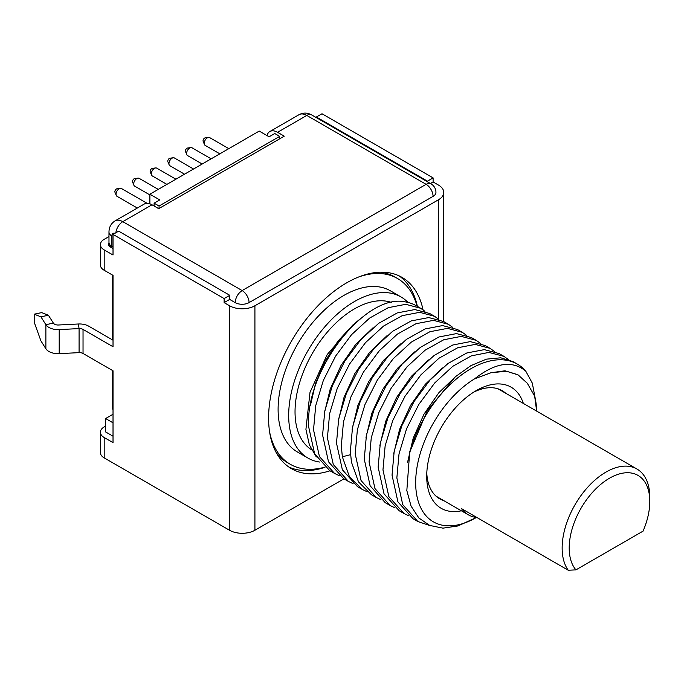 <?xml version="1.0" encoding="UTF-8"?>
<svg xmlns="http://www.w3.org/2000/svg" width="684" height="684" viewBox="0 0 684 684"><rect width="100%" height="100%" fill="white"/><g stroke="black" fill="none" stroke-linecap="round" stroke-linejoin="round"><path stroke-width="1.03" d="M152.002 204.798L122.787 221.667A15.467 8.926 -120 0 0 115.057 220.898L144.264 204.037A15.467 8.926 -120 0 1 152.002 204.798L158.705 208.671L284.279 136.167L277.576 132.303A15.467 8.926 -120 0 0 269.838 131.533A15.467 8.926 -120 0 0 267.008 135.569M279.688 138.407L280.568 138.305M279.688 138.818L279.688 136.373L159.056 206.021L159.056 208.466M279.688 136.373L274.754 133.525L269.111 136.783L259.227 131.08L149.882 194.213L149.882 203.815M159.056 206.021L154.114 203.174L154.114 206.021M149.882 194.213L159.757 199.916L154.114 203.174M108.978 236.553L104.19 239.314A12.97 7.49 0 0 0 100.386 244.607A12.97 7.49 0 0 0 104.19 249.908L113.022 255.004L113.022 234.415L118.665 231.158L229.764 295.3L229.764 298.044A9.824 5.669 -60 0 0 229.67 299.421L235.176 302.61C235.595 297.48 237.904 293.47 242.127 290.563A9.824 5.669 -120 0 1 249.07 302.61L433.066 196.376A9.824 5.669 -120 0 0 426.123 184.329A9.824 5.669 -60 0 1 431.031 183.851L311.699 114.946A9.824 5.669 120 0 0 306.783 115.434L277.576 132.303M105.618 426.106L104.19 426.936A12.97 7.49 0 0 0 100.386 432.228A12.97 7.49 0 0 0 104.19 437.521L113.022 442.625L113.022 370.779L83.038 353.474A4.985 2.881 0 0 0 79.079 352.636L59.2 353.645A12.97 7.49 180 0 1 45.879 348.746L40.92 340.871L34.2 322.198L34.2 314.187L41.698 312.605L48.419 315.247L53.378 323.113A4.985 2.881 0 0 0 58.499 325.003L78.378 323.994A12.97 7.49 180 0 1 88.681 326.157L113.022 340.213M109.064 243.145A4.985 2.881 0 0 0 108.371 244.607A4.985 2.881 0 0 0 109.833 246.65L113.022 248.489M229.67 299.421L224.121 302.627L229.516 305.748A17.955 10.371 0 0 0 254.918 305.748L438.504 199.754A17.955 10.371 0 0 0 443.762 192.418A17.955 10.371 0 0 0 438.504 185.09L433.109 181.97L433.109 177.9L427.466 181.157L427.466 181.782M249.07 302.61A9.824 5.669 180 0 1 235.176 302.61M431.031 183.851A9.824 9.824 0 0 1 435.939 192.375A9.824 5.669 180 0 1 433.066 196.376M430.441 183.509L433.109 181.97M433.109 177.9L322.01 113.758L316.367 117.015L316.367 117.639M316.367 117.015L427.466 181.157M113.022 436.212L105.618 431.937L105.618 418.531L113.022 414.256M219.821 153.832L205.149 145.359A4.489 2.591 -60 0 1 204.43 144.495A4.489 2.591 -60 0 1 204.217 143.307A4.489 2.591 -60 0 1 208.526 137.398A4.489 2.591 -60 0 1 209.637 137.587L228.798 148.65M204.43 144.495L203.165 141.4A2.249 1.3 -60 0 1 203.054 140.801A2.249 1.3 -60 0 1 205.209 137.852L208.526 137.398M202.182 164.015L187.51 155.542A4.489 2.591 -60 0 1 186.792 154.678A4.489 2.591 -60 0 1 186.587 153.49A4.489 2.591 -60 0 1 190.887 147.582A4.489 2.591 -60 0 1 191.999 147.77L211.159 158.833M186.792 154.678L185.526 151.583A2.249 1.3 -60 0 1 185.424 150.984A2.249 1.3 -60 0 1 187.578 148.026L190.887 147.582M184.543 174.198L169.88 165.725A4.489 2.591 -60 0 1 169.153 164.861A4.489 2.591 -60 0 1 168.948 163.673A4.489 2.591 -60 0 1 173.257 157.765A4.489 2.591 -60 0 1 174.369 157.953L193.529 169.016M169.153 164.861L167.888 161.766A2.249 1.3 -60 0 1 167.785 161.167A2.249 1.3 -60 0 1 169.94 158.209L173.257 157.765M166.913 184.381L152.241 175.908A4.489 2.591 -60 0 1 151.515 175.044A4.489 2.591 -60 0 1 151.309 173.856A4.489 2.591 -60 0 1 155.619 167.939A4.489 2.591 -60 0 1 156.73 168.136L175.891 179.199M151.515 175.044L150.249 171.94A2.249 1.3 -60 0 1 150.147 171.351A2.249 1.3 -60 0 1 152.301 168.392L155.619 167.939M149.882 194.914L134.603 186.091A4.489 2.591 -60 0 1 133.884 185.227A4.489 2.591 -60 0 1 133.671 184.039A4.489 2.591 -60 0 1 137.98 178.122A4.489 2.591 -60 0 1 139.091 178.319L158.252 189.374M133.884 185.227L132.619 182.124A2.249 1.3 -60 0 1 132.508 181.534A2.249 1.3 -60 0 1 134.662 178.575L137.98 178.122M137.339 208.039L116.964 196.274A4.489 2.591 -60 0 1 116.246 195.41A4.489 2.591 -60 0 1 116.032 194.222A4.489 2.591 -60 0 1 120.341 188.305A4.489 2.591 -60 0 1 121.453 188.502L147.111 203.31M116.246 195.41L114.98 192.307A2.249 1.3 -60 0 1 114.869 191.717A2.249 1.3 -60 0 1 117.024 188.758L120.341 188.305M109.739 246.591A4.985 2.881 180 0 1 109.833 246.531L111.03 245.847M113.022 234.415L224.121 298.557L229.764 295.3M224.121 298.557L224.121 302.627M100.386 432.228L100.386 452.594A12.97 7.49 0 0 0 104.19 457.887L229.516 530.245A17.955 10.371 0 0 0 254.918 530.245L343.941 478.851M48.419 315.247L40.92 316.82L45.879 324.695A12.97 7.49 0 0 0 59.2 329.594L79.079 328.585A4.985 2.881 180 0 1 83.038 329.414L113.022 346.728L113.022 275.37L104.19 270.274A12.97 7.49 180 0 1 100.386 264.973L100.386 244.607M423.054 309.843A110.475 63.783 120 0 0 401.944 277.345A110.475 63.783 120 0 0 316.82 306.945A110.475 63.783 120 0 0 268.598 418.121A110.475 63.783 120 0 0 291.478 468.694A110.475 63.783 120 0 0 329.979 470.789M105.618 418.531L113.022 422.815M114.955 233.295A5.643 3.258 -120 0 0 111.851 235.997L111.851 246.385L113.022 247.061M113.022 409.904A13.595 7.849 180 0 1 112.569 407.895L112.569 370.523M34.2 314.187L40.92 316.82M111.851 246.385A9.824 5.669 180 0 1 108.978 242.375L108.978 231.987A9.824 5.669 0 0 0 111.851 235.997M288.725 466.933A110.475 63.783 120 0 0 324.96 467.317M417.368 306.389A110.475 63.783 120 0 0 399.054 275.84M276.259 452.654A107.251 61.919 120 0 0 287.442 462.641L290.264 464.274A107.251 61.919 120 0 0 324.78 467.163M417.086 306.218A107.251 61.919 120 0 0 397.515 278.508L394.694 276.875A107.251 61.919 120 0 0 380.458 272.181M269.556 431.655A107.251 61.919 120 0 0 290.264 464.274M397.515 278.508A107.251 61.919 120 0 0 358.92 276.875M319.804 462.076A93.033 53.711 -60 0 1 307.954 458.066L297.369 451.962A93.033 53.711 120 0 1 278.106 409.365A93.033 53.711 -60 0 1 318.71 315.743A93.033 53.711 -60 0 1 390.402 290.82L400.986 296.924A93.033 53.711 -60 0 1 408.006 302.448M417.856 521.524L402.731 504.612L396.857 477.928L399.02 453.937L406.578 428.723L418.805 404.441L434.776 382.895L452.791 366.299L471.361 355.86L488.88 352.414L503.946 356.373L499.132 353.585L484.298 349.635L466.779 352.987L448.003 363.495L429.988 380.073L414.102 401.457L401.807 425.816L394.198 451.158L392.035 475.149L397.908 501.825L413.042 518.737L417.856 521.524L430.92 525.919M503.946 356.373L508.238 359.408M408.707 515.77L403.97 513.504L388.845 496.593L382.963 469.908L385.135 445.917L392.744 420.574L405.039 396.224L420.916 374.841L438.931 358.262L457.707 347.754L475.226 344.403L490.06 348.353L494.352 351.396M490.06 348.353L485.238 345.574L470.276 341.615L452.791 345.01L434.178 355.432L416.12 372.036L400.191 393.48L387.922 417.804L380.321 443.078L378.149 467.129L384.015 493.797L399.148 510.717L403.97 513.504M394.813 507.75L390.085 505.485L374.952 488.556L369.078 461.897L371.258 437.846L378.851 412.572L391.128 388.247L407.048 366.804L425.115 350.199L443.728 339.768L461.213 336.383L476.175 340.333L480.467 343.377M476.175 340.333L471.353 337.554L456.502 333.604L438.983 336.964L420.335 347.387L402.277 363.965L386.374 385.357L374.054 409.733L366.453 434.99L364.256 459.109L370.138 485.802L385.263 502.706L390.085 505.485M462.29 332.321L457.468 329.534L442.599 325.584L425.089 328.944L406.467 339.349L388.392 355.945L372.498 377.32L360.16 401.739L352.551 427.03L350.37 451.098L351.414 462.033L358.459 481.835L371.378 494.686L376.2 497.465L361.075 480.57L355.193 453.877L357.381 429.757L364.991 404.492L377.303 380.124L393.206 358.732L411.264 342.154L429.911 331.723L447.439 328.371L462.29 332.321L466.574 335.357M353.149 483.699L348.421 481.433L333.288 464.513L327.414 437.837L329.628 413.632L337.272 388.315L349.592 363.982L365.495 342.633L383.579 326.046L402.192 315.666L419.677 312.332L434.511 316.282L438.803 319.325M434.511 316.282L429.689 313.503L414.829 309.553L397.318 312.904L378.722 323.293L360.682 339.845L344.71 361.306L332.356 385.776L324.772 411.033L322.6 435.058L328.5 461.786L343.599 478.646L348.421 481.433M367.034 491.719L362.306 489.453L349.387 476.603L342.342 456.792L341.307 445.857L343.488 421.797L351.089 396.506L363.426 372.087L379.329 350.712L397.395 334.117L416.026 323.712L433.536 320.351L448.396 324.301L452.697 327.345M448.396 324.301L443.583 321.514L428.748 317.564L411.255 320.907L392.642 331.287L374.558 347.874L358.655 369.223L346.335 393.557L338.691 418.864L336.485 443.078L342.359 469.746L357.493 486.666L362.306 489.453M307.954 458.066A93.033 53.711 -60 0 1 288.682 415.479A93.033 53.711 -60 0 1 329.295 321.856A93.033 53.711 -60 0 1 400.986 296.924M404.954 301.832A93.033 53.711 -60 0 1 416.291 305.765L420.626 308.262L405.766 304.312L388.247 307.672L369.616 318.086L351.533 334.69L335.63 356.09L323.318 380.466L315.709 405.757L313.529 429.826L319.428 456.553L334.536 473.414L329.714 470.635L314.64 453.825L308.706 427.038C304.654 370.206 365.675 293.265 404.954 301.832M424.918 311.305L420.626 308.262M535.256 398.601L532.297 383.091L525.748 371.13C512.265 360.058 495.225 362.614 474.645 378.799A85.551 49.393 120 0 0 415.675 483.562A85.551 49.393 120 0 0 476.167 517.608A85.551 49.393 120 0 0 476.406 517.472M536.641 411.101A85.551 49.393 120 0 0 534.666 396.181L527.321 383.288L518.156 374.943L506.536 371.232L490.95 372.746L504.997 370.796L517.549 374.601M407.527 462.521L413.221 438.102L424.08 414.008L438.948 392.599L456.279 375.961M490.95 372.746L474.645 378.799M476.167 517.608L457.904 525.97L442.984 528.151L429.706 525.44L418.856 517.968L411.075 506.126L406.826 490.582L409.699 452.073A93.033 53.711 -60 0 1 517.395 364.136A93.033 53.711 -60 0 1 525.748 371.13M534.666 396.181L536.649 411.11M461.375 510.786A69.939 40.382 -60 0 1 426.713 476.312A69.939 40.382 -60 0 1 476.167 390.649A69.939 40.382 -60 0 1 523.354 403.432M473.448 392.308A62.458 36.055 -60 0 1 502.099 390.615A62.458 36.055 -60 0 1 505.707 393.24M443.719 500.594A62.458 36.055 -60 0 1 439.65 498.79A62.458 36.055 -60 0 1 426.782 473.123M568.25 570.242L575.937 569.875L643.063 531.126A56.994 32.909 120 0 0 649.8 501.475L649.8 497.396A61.979 35.782 120 0 0 636.966 469.027A61.979 35.782 120 0 0 589.198 485.631A61.979 35.782 120 0 0 562.145 548.004A61.979 35.782 120 0 0 568.25 570.242L461.546 508.639A61.979 35.782 120 0 0 468.275 514.778A61.979 35.782 120 0 0 476.962 517.54M649.8 501.475A56.994 32.909 120 0 0 597.85 486.923A56.994 32.909 120 0 0 575.937 569.875M393.762 453.466L399.61 429.278L410.477 405.492L425.234 384.374L442.386 367.941M379.877 445.464L385.725 421.267L396.592 397.472L411.358 376.354L428.517 359.912M365.991 437.452L371.831 413.256L382.698 389.461L397.464 368.334L414.624 351.901M380.928 499.739L376.2 497.465M409.699 452.073L427.44 410.374L455.339 376.764L470.977 365.598L486.435 359.151L500.756 357.8L513.017 361.605L517.395 364.136M339.264 475.679L334.536 473.414M359.074 319.83L353.072 324.789L327.183 354.56L310.006 392.342L305.928 429.355L309.356 444.814L316.29 456.938M311.536 449.747A84.055 48.53 -60 0 1 295.035 411.811A84.055 48.53 120 0 1 328.722 330.509A84.055 48.53 120 0 1 391.59 302.465M352.106 429.424L357.946 405.236L368.813 381.441L383.579 360.314L400.738 343.881M338.212 421.412L344.061 397.216L354.928 373.421L369.693 352.294L386.853 335.861M324.327 413.392L330.175 389.196L341.042 365.401L355.8 344.283L372.96 327.85M310.442 405.373L315.581 383.254L324.994 361.306L337.853 341.282L353.072 324.789M115.887 232.757A9.824 5.669 120 0 1 122.787 221.667L242.127 290.563L426.123 184.329L306.783 115.434A15.467 8.926 -120 0 0 299.053 114.673L269.838 131.533M229.516 305.748L229.516 530.245M104.19 437.521L104.19 457.887M83.038 329.414L83.038 353.474M104.19 249.908L104.19 270.274M254.918 305.748L254.918 530.245M438.504 199.754L438.504 319.069M109.833 244.684L109.833 246.531M79.079 352.636L79.079 328.585L78.378 323.994M45.879 348.746L45.879 324.695L53.378 323.113M59.2 329.594L59.2 353.645M350.55 454.663L342.342 456.792M443.762 321.625L443.762 192.418M112.569 275.105L112.569 339.948M115.057 220.898C111.082 223.437 109.055 227.131 108.978 231.987M311.699 114.946C307.449 112.586 303.234 112.492 299.053 114.673M436.041 496.165L468.275 514.778M498.029 388.811L636.966 469.027M518.147 374.952L516.976 374.268"/></g></svg>
